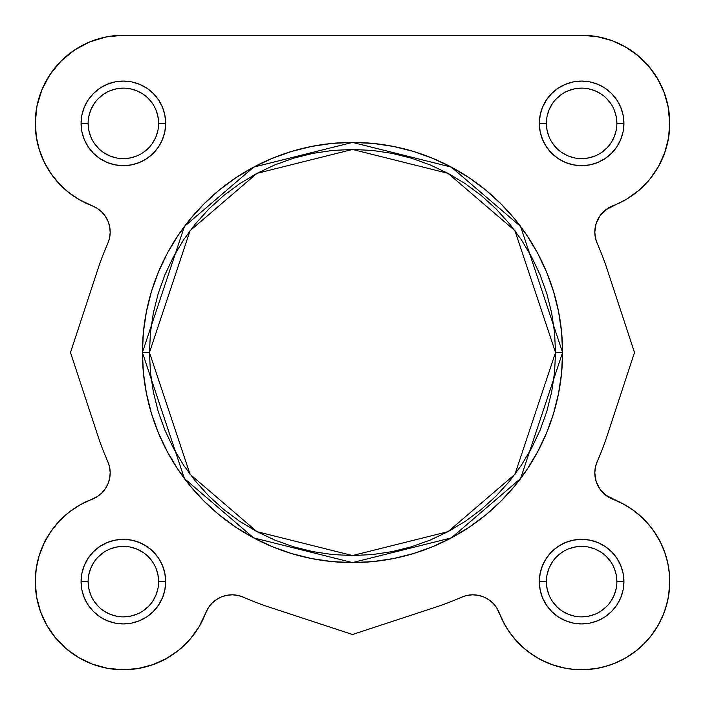 <?xml version="1.0" encoding="UTF-8"?>
<svg xmlns="http://www.w3.org/2000/svg" width="705" height="705" viewBox="0 0 705 705"><rect width="100%" height="100%" fill="white"/><g stroke="black" fill="none" stroke-linecap="round" stroke-linejoin="round"><path stroke-width="1.06" d="M616.875 123.375L623.925 123.375A42.3 42.3 0 0 1 581.625 165.675A42.3 42.3 0 0 1 539.325 123.375L540.136 115.126L542.542 107.186L546.454 99.872L551.715 93.465L558.122 88.204L565.436 84.3L573.376 81.886L581.625 81.075L589.874 81.886L597.814 84.3L605.128 88.204L611.535 93.465L616.796 99.872L620.708 107.186L623.114 115.126L623.925 123.375L623.114 131.632L620.708 139.564L616.796 146.878L611.535 153.285L605.128 158.546L597.814 162.458L589.874 164.864L581.625 165.675L573.376 164.864L565.436 162.458L558.122 158.546L551.715 153.285L546.454 146.878L542.542 139.564L540.136 131.632L539.325 123.375L546.375 123.375A35.25 35.25 0 0 0 581.625 158.625A35.25 35.25 0 0 0 616.875 123.375A35.25 35.25 0 0 0 581.625 88.125A35.25 35.25 0 0 0 546.375 123.375L539.325 123.375A42.3 42.3 0 0 1 581.625 81.075A42.3 42.3 0 0 1 623.925 123.375L616.875 123.375A35.25 35.25 0 0 1 581.625 158.625A35.25 35.25 0 0 1 546.375 123.375A35.25 35.25 0 0 1 581.625 88.125A35.25 35.25 0 0 1 616.875 123.375L616.196 116.501L614.196 109.883M616.875 581.625L623.925 581.625A42.3 42.3 0 0 1 581.625 623.925A42.3 42.3 0 0 1 539.325 581.625L540.136 573.376L542.542 565.436L546.454 558.122L551.715 551.715L558.122 546.454L565.436 542.55L573.376 540.136L581.625 539.325L589.874 540.136L597.814 542.55L605.128 546.454L611.535 551.715L616.796 558.122L620.708 565.436L623.114 573.376L623.925 581.625L623.114 589.882L620.708 597.814L616.796 605.128L611.535 611.535L605.128 616.796L597.814 620.708L589.874 623.114L581.625 623.925L573.376 623.114L565.436 620.708L558.122 616.796L551.715 611.535L546.454 605.128L542.542 597.814L540.136 589.882L539.325 581.625L546.375 581.625A35.25 35.25 0 0 0 581.625 616.875A35.25 35.25 0 0 0 616.875 581.625A35.25 35.25 0 0 0 581.625 546.375A35.25 35.25 0 0 0 546.375 581.625L539.325 581.625A42.3 42.3 0 0 1 581.625 539.325A42.3 42.3 0 0 1 623.925 581.625L616.875 581.625A35.25 35.25 0 0 1 581.625 616.875A35.25 35.25 0 0 1 546.375 581.625A35.25 35.25 0 0 1 581.625 546.375A35.25 35.25 0 0 1 616.875 581.625L616.196 574.751L614.196 568.133M158.625 581.625L165.675 581.625A42.3 42.3 0 0 1 123.375 623.925A42.3 42.3 0 0 1 81.075 581.625L81.886 573.376L84.292 565.436L88.204 558.122L93.465 551.715L99.872 546.454L107.186 542.55L115.126 540.136L123.375 539.325L131.624 540.136L139.564 542.55L146.878 546.454L153.285 551.715L158.546 558.122L162.458 565.436L164.864 573.376L165.675 581.625L164.864 589.882L162.458 597.814L158.546 605.128L153.285 611.535L146.878 616.796L139.564 620.708L131.624 623.114L123.375 623.925L115.126 623.114L107.186 620.708L99.872 616.796L93.465 611.535L88.204 605.128L84.292 597.814L81.886 589.882L81.075 581.625L88.125 581.625A35.25 35.25 0 0 0 123.375 616.875A35.25 35.25 0 0 0 158.625 581.625A35.25 35.25 0 0 0 123.375 546.375A35.25 35.25 0 0 0 88.125 581.625L81.075 581.625A42.3 42.3 0 0 1 123.375 539.325A42.3 42.3 0 0 1 165.675 581.625L158.625 581.625A35.25 35.25 0 0 1 123.375 616.875A35.25 35.25 0 0 1 88.125 581.625A35.25 35.25 0 0 1 123.375 546.375A35.25 35.25 0 0 1 158.625 581.625L157.946 574.751L155.946 568.133M158.625 123.375L165.675 123.375A42.3 42.3 0 0 1 123.375 165.675A42.3 42.3 0 0 1 81.075 123.375L81.886 115.126L84.292 107.186L88.204 99.872L93.465 93.465L99.872 88.204L107.186 84.3L115.126 81.886L123.375 81.075L131.624 81.886L139.564 84.3L146.878 88.204L153.285 93.465L158.546 99.872L162.458 107.186L164.864 115.126L165.675 123.375L164.864 131.632L162.458 139.564L158.546 146.878L153.285 153.285L146.878 158.546L139.564 162.458L131.624 164.864L123.375 165.675L115.126 164.864L107.186 162.458L99.872 158.546L93.465 153.285L88.204 146.878L84.292 139.564L81.886 131.632L81.075 123.375L88.125 123.375A35.25 35.25 0 0 0 123.375 158.625A35.25 35.25 0 0 0 158.625 123.375A35.25 35.25 0 0 0 123.375 88.125A35.25 35.25 0 0 0 88.125 123.375L81.075 123.375A42.3 42.3 0 0 1 123.375 81.075A42.3 42.3 0 0 1 165.675 123.375L158.625 123.375A35.25 35.25 0 0 1 123.375 158.625A35.25 35.25 0 0 1 88.125 123.375A35.25 35.25 0 0 1 123.375 88.125A35.25 35.25 0 0 1 158.625 123.375L157.946 116.501L155.946 109.883M142.41 352.5L184.428 478.554L253.633 537.871L352.5 562.59L451.367 537.871L520.572 478.554L562.59 352.5L555.54 352.5L514.932 474.324L448.045 531.658L352.5 555.54L256.955 531.658L190.068 474.324L149.46 352.5L142.41 352.5L143.423 331.905L146.446 311.513L151.46 291.517L158.405 272.104L167.217 253.465L177.819 235.778L190.094 219.22L203.948 203.948L219.22 190.103L235.778 177.819L253.465 167.217L272.104 158.405L291.517 151.46L311.513 146.446L331.905 143.423L352.5 142.41L373.095 143.423L393.487 146.446L413.482 151.46L432.896 158.405L451.535 167.217L469.222 177.819L485.78 190.103L501.052 203.948L514.906 219.22L527.181 235.778L537.783 253.465L546.595 272.104L553.54 291.517L558.554 311.513L561.577 331.905L562.59 352.5A210.09 210.09 0 0 1 352.5 562.59A210.09 210.09 0 0 1 142.41 352.5A210.09 210.09 0 0 1 352.5 142.41A210.09 210.09 0 0 1 562.59 352.5L561.577 373.095L558.554 393.487L553.54 413.491L546.595 432.896L537.783 451.535L527.181 469.222L514.906 485.78L501.052 501.061L485.78 514.906L469.222 527.181L451.535 537.783L432.896 546.595L413.482 553.548L393.487 558.554L373.095 561.577L352.5 562.59L331.905 561.577L311.513 558.554L291.517 553.548L272.104 546.595L253.465 537.783L235.778 527.181L219.22 514.906L203.948 501.061L190.094 485.78L177.819 469.222L167.217 451.535L158.405 432.896L151.46 413.491L146.446 393.487L143.423 373.095L142.41 352.5L149.46 352.5L150.438 372.399L153.364 392.112L158.202 411.438L164.917 430.2L173.439 448.213L183.679 465.309L195.549 481.312L208.927 496.073L223.696 509.451L239.7 521.321L256.787 531.57L274.8 540.083L293.562 546.798L312.888 551.636L332.601 554.562L352.5 555.54L372.399 554.562L392.112 551.636L411.438 546.798L430.2 540.083L448.213 531.57L465.3 521.321L481.303 509.451L496.073 496.073L509.451 481.312L521.321 465.309L531.561 448.213L540.083 430.2L546.798 411.438L551.636 392.112L554.562 372.399L555.54 352.5L554.562 332.601L551.636 312.888L546.798 293.562L540.083 274.8L531.561 256.787L521.321 239.7L509.451 223.696L496.073 208.927L481.303 195.549L465.3 183.679L448.213 173.439L430.2 164.917L411.438 158.202L392.112 153.364L372.399 150.438L352.5 149.46L332.601 150.438L312.888 153.364L293.562 158.202L274.8 164.917L256.787 173.439L239.7 183.679L223.696 195.549L208.927 208.927L195.549 223.696L183.679 239.7L173.439 256.787L164.917 274.8L158.202 293.562L153.364 312.888L150.438 332.601L149.46 352.5L190.068 230.676L256.955 173.351L352.5 149.46L448.045 173.351L514.932 230.676L555.54 352.5L562.59 352.5L520.572 226.446L451.367 167.129L352.5 142.41L253.633 167.129L184.428 226.446L142.41 352.5M632.314 509.539L640.871 516.395L632.314 509.539L622.964 503.802L612.98 499.263A28.2 28.2 0 0 1 594.808 472.914L596.086 481.295L599.796 488.917L596.086 481.295L594.808 472.914L595.425 467.054L597.25 461.449A267.9 267.9 0 0 0 607.005 436.157A267.9 267.9 0 0 1 597.25 461.449L595.443 466.966L597.25 461.449A267.9 267.9 0 0 0 607.005 436.157L634.5 352.5L607.005 268.852A267.9 267.9 0 0 0 597.25 243.56A28.2 28.2 0 0 1 594.808 232.086L595.425 237.955L597.25 243.56L595.425 237.955L594.808 232.086L596.086 223.705L594.808 232.086A28.2 28.2 0 0 1 612.98 205.737L605.595 209.905L599.796 216.082L605.595 209.905L626.736 199.083L639.135 190.147L649.807 179.211L639.135 190.147M41.956 89.65L50.099 74.413L41.956 89.65L36.942 106.182L35.25 123.375L36.255 136.62L35.25 123.375A88.125 88.125 0 0 1 123.375 35.25L106.182 36.942L89.65 41.956L74.413 50.099L89.65 41.956M39.233 555.434L44.124 543.088L39.233 555.434L36.255 568.38L35.25 581.625A88.125 88.125 0 0 1 92.02 499.263L97.131 496.699L101.626 493.156L105.309 488.776L108.024 483.745L109.68 478.263L108.024 483.745L105.309 488.776L101.626 493.156L97.131 496.699L80 504.912L68.958 512.306L59.158 521.277L50.822 531.614L44.124 543.088L50.822 531.614M110.183 472.562L109.539 466.877L107.75 461.449L109.539 466.877L110.183 472.562L109.68 478.263M107.75 243.56L109.539 238.123L110.183 232.438L109.68 226.737L110.183 232.438L109.539 238.123L107.75 243.56A267.9 267.9 0 0 0 97.995 268.852L70.5 352.5L97.995 436.157A267.9 267.9 0 0 0 107.75 461.449A267.9 267.9 0 0 1 97.995 436.157L70.5 352.5L97.995 268.852A267.9 267.9 0 0 1 107.75 243.56A28.2 28.2 0 0 0 92.02 205.737L97.131 208.301L101.626 211.852L105.309 216.232L108.024 221.264L109.68 226.737M80 200.088L68.958 192.694L59.158 183.732L68.958 192.694L80 200.088L92.02 205.737A88.125 88.125 0 0 1 35.25 123.375M50.822 173.395L44.124 161.921L50.822 173.395L59.158 183.732M50.099 74.413L61.062 61.062L74.413 50.099L61.062 61.062L50.099 74.413M597.902 36.766L581.625 35.25L596.844 36.581L581.625 35.25L123.375 35.25L581.625 35.25A88.125 88.125 0 0 1 612.98 205.737L607.869 208.301L612.98 205.737M658.426 166.591L649.807 179.211L658.426 166.591L664.736 152.677L668.551 137.88L669.75 122.652L668.296 107.433L664.242 92.707L657.703 78.898L648.873 66.42L638.025 55.66L625.476 46.935L611.614 40.511L596.844 36.581M640.871 516.395L648.521 524.256L655.121 533.006L660.594 542.515L655.121 533.006L648.521 524.256L640.871 516.395M664.841 552.623L667.802 563.189L669.424 574.029L667.802 563.189L664.841 552.623L660.594 542.515M651.2 635.716L643.938 643.938L635.716 651.2L626.657 657.377L635.716 651.2L643.938 643.938L651.2 635.716L657.377 626.657L662.383 616.901L666.137 606.6L668.587 595.91L669.688 584.991L669.424 574.029M616.901 662.383L606.6 666.137L595.901 668.587L606.6 666.137L616.901 662.383L626.657 657.377M584.991 669.688L574.029 669.424L584.991 669.688L595.901 668.587M509.539 632.314L503.802 622.964L496.699 607.869L493.156 603.374L496.699 607.869L503.802 622.964L509.539 632.314L516.386 640.871L524.256 648.521L533.006 655.13L542.515 660.594L552.623 664.841L563.18 667.802L574.029 669.424M211.844 603.374L208.301 607.869L205.737 612.98L208.301 607.869L211.844 603.374L208.301 607.869L211.844 603.374L216.224 599.699L221.264 596.976L226.737 595.328L232.438 594.817L238.123 595.469L243.56 597.25A267.9 267.9 0 0 0 268.852 607.005L352.5 634.5L436.148 607.005A267.9 267.9 0 0 0 461.44 597.25L466.877 595.469L461.44 597.25L466.877 595.469L472.562 594.817L466.877 595.469L472.562 594.817L478.263 595.328L483.736 596.976L488.776 599.699L483.736 596.976L488.776 599.699L493.156 603.374L496.699 607.869L493.156 603.374M199.083 626.736L190.147 639.135L199.083 626.736L205.737 612.98A88.125 88.125 0 0 1 35.25 581.625L36.572 596.853L40.511 611.614L46.935 625.476L55.66 638.025L46.935 625.476M122.644 669.75L107.433 668.296L92.707 664.242L78.889 657.703L66.42 648.873L55.66 638.025L66.42 648.873L78.889 657.703L92.707 664.242L107.433 668.296L122.644 669.75L137.88 668.551L152.677 664.736L166.591 658.426L179.211 649.807L190.147 639.135M624.11 504.419L605.595 495.095L599.796 488.917M596.086 223.705L599.796 216.082M36.255 136.62L39.233 149.566L44.124 161.921M88.125 581.625L88.804 588.508L90.804 595.117M94.056 601.198L98.453 606.556M103.785 610.927L109.883 614.196L116.501 616.196M123.366 616.875L130.249 616.196L136.867 614.196M142.948 610.944L148.297 606.556M152.677 601.224L155.946 595.117L157.946 588.508M152.694 562.052L148.297 556.703M142.965 552.323L136.867 549.063L130.249 547.054M123.384 546.375L116.501 547.054L109.883 549.063M103.802 552.315L98.453 556.703M94.073 562.035L90.804 568.133L88.804 574.751M88.125 123.375L88.804 130.258L90.804 136.867M94.056 142.948L98.453 148.306M103.785 152.677L109.883 155.946L116.501 157.946M123.366 158.625L130.249 157.946L136.867 155.946M142.948 152.694L148.297 148.306M152.677 142.974L155.946 136.867L157.946 130.258M152.694 103.802L148.297 98.453M142.965 94.073L136.867 90.813L130.249 88.804M123.384 88.125L116.501 88.804L109.883 90.813M103.802 94.065L98.453 98.453M94.073 103.785L90.804 109.883L88.804 116.501M546.375 123.375L547.054 130.258L549.054 136.867M552.306 142.948L556.703 148.306M562.035 152.677L568.133 155.946L574.751 157.946M581.616 158.625L588.499 157.946L595.117 155.946M601.198 152.694L606.547 148.306M610.927 142.974L614.196 136.867L616.196 130.258M610.944 103.802L606.547 98.453M601.215 94.073L595.117 90.813L588.499 88.804M581.634 88.125L574.751 88.804L568.133 90.813M562.052 94.065L556.703 98.453M552.323 103.785L549.054 109.883L547.054 116.501M546.375 581.625L547.054 588.508L549.054 595.117M552.306 601.198L556.703 606.556M562.035 610.927L568.133 614.196L574.751 616.196M581.616 616.875L588.499 616.196L595.117 614.196M601.198 610.944L606.547 606.556M610.927 601.224L614.196 595.117L616.196 588.508M610.944 562.052L606.547 556.703M601.215 552.323L595.117 549.063L588.499 547.054M581.634 546.375L574.751 547.054L568.133 549.063M562.052 552.315L556.703 556.703M552.323 562.035L549.054 568.133L547.054 574.751M606.353 495.668L612.98 499.263A88.125 88.125 0 0 1 643.938 643.938A88.125 88.125 0 0 1 499.263 612.98L496.699 607.869L499.263 612.98A28.2 28.2 0 0 0 461.44 597.25A267.9 267.9 0 0 1 436.148 607.005L352.5 634.5L268.852 607.005A267.9 267.9 0 0 1 243.56 597.25A28.2 28.2 0 0 0 205.737 612.98L208.301 607.869L205.737 612.98M107.75 461.449A28.2 28.2 0 0 1 92.02 499.263M597.25 243.56L595.461 238.123L597.25 243.56A267.9 267.9 0 0 1 607.005 268.852L634.5 352.5L607.005 436.157M594.808 472.914A28.2 28.2 0 0 1 597.25 461.449A28.2 28.2 0 0 0 594.808 472.914M100.163 210.531L98.647 209.332L100.163 210.531M78.264 199.083L92.064 205.754M63.106 187.671L56.902 181.229L63.106 187.671M53.263 176.761L48.284 169.5L53.263 176.761M85.525 43.798L91.359 41.269L85.525 43.798M101.855 37.92L107.098 36.766L101.855 37.92M633.848 52.39L641.4 58.621L633.848 52.39M646.185 63.397L652.477 70.976L646.185 63.397M656.205 76.431L661.167 85.446L656.205 76.431M665.22 151.267L663.379 156.272L665.22 151.267M659.545 164.547L656.716 169.5L659.545 164.538M641.894 187.671L637.752 191.319L641.894 187.671M629.926 197.083L625.943 199.55L629.926 197.083M595.099 468.869L594.808 472.747L595.099 468.869M594.817 473.452L595.796 480.316L594.817 473.452M596.368 482.149L599.691 488.776L603.374 493.156L599.691 488.776L596.368 482.149M654.178 531.614L660.876 543.088L654.178 531.614M661.66 544.745L665.379 554.201L661.66 544.745M669.071 570.689L669.706 578.796L669.071 570.689M669.741 582.938L668.49 596.465L669.741 582.938M668.146 598.36L665.123 609.807L668.146 598.36M663.784 613.509L658.972 623.854L663.784 613.509M657.783 625.961L650.08 637.117L657.783 625.961M625.079 658.294L614.002 663.59L625.079 658.294M610.327 664.947L599.567 667.908L610.327 664.947M596.888 668.419L583.405 669.732L596.888 668.419M536.54 657.342L527.481 651.156L536.54 657.342M525.163 649.287L515.461 639.84L525.163 649.287M513.407 637.417L507.08 628.622L513.407 637.417M499.281 613.024L505.097 625.326L499.263 612.98M197.929 628.613L199.903 625.326L197.92 628.622M124.935 669.741L121.595 669.732L124.935 669.741M108.112 668.419L105.433 667.908L108.112 668.419M94.673 664.947L90.998 663.59L94.673 664.947M79.921 658.294L78.66 657.571L79.921 658.294M41.216 613.509L39.877 609.807L41.216 613.509M36.845 598.307L36.51 596.465L36.845 598.307M38.422 558.201L39.621 554.209L38.422 558.201M108.914 481.295L108.632 482.149M110.183 473.452L110.192 472.747L110.183 473.452M109.892 468.843L109.557 466.966L109.892 468.843M76.695 48.627L71.161 52.39M63.6 58.621L58.815 63.388M52.514 70.985L48.795 76.431M43.833 85.446L41.392 91.06M37.797 102.348L36.827 106.772M35.25 122.652L36.448 137.88M37.065 141.194L39.78 151.267M41.621 156.272L45.455 164.538M67.248 191.319L75.074 197.083M108.632 222.85L109.204 224.692M110.183 231.548L110.192 232.262M109.892 236.157L109.557 238.034M100.163 494.469L98.647 495.668M80.881 504.419L77.515 506.375M70.518 511.116L66.993 513.901M61.044 519.329L57.995 522.537M52.417 529.376L50.399 532.231M36.607 566.212L35.929 570.689M35.294 578.796L35.259 582.938M46.028 623.854L47.217 625.961M54.919 637.117L57.167 639.788M64.684 647.366L67.513 649.781M135.642 668.895L139.387 668.287M152.562 664.78L153.241 664.533M165.076 659.263L168.46 657.342M177.519 651.156L179.837 649.287M189.539 639.84L191.593 637.417M216.224 599.699L221.264 596.976M232.438 594.817L238.123 595.469L243.56 597.25M539.924 659.263L551.68 664.507M552.438 664.78L565.613 668.287M569.358 668.895L580.065 669.741M626.34 657.571L637.487 649.781M640.316 647.366L647.833 639.788M668.393 566.212L666.577 558.201M652.583 529.376L647.005 522.537M643.956 519.329L638.007 513.901M634.482 511.116L627.485 506.375M604.837 494.469L603.374 493.156M595.099 236.131L594.808 232.262M594.817 231.548L595.796 224.692M596.368 222.85L599.752 216.144M599.691 216.232L604.837 210.531M606.353 209.332L607.869 208.301M648.098 181.229L651.737 176.761M667.935 141.194L668.64 137.299M669.75 123.375L668.058 106.182M667.203 102.348L663.608 91.06M628.305 48.627L619.475 43.798M613.641 41.269L603.145 37.92"/></g></svg>
